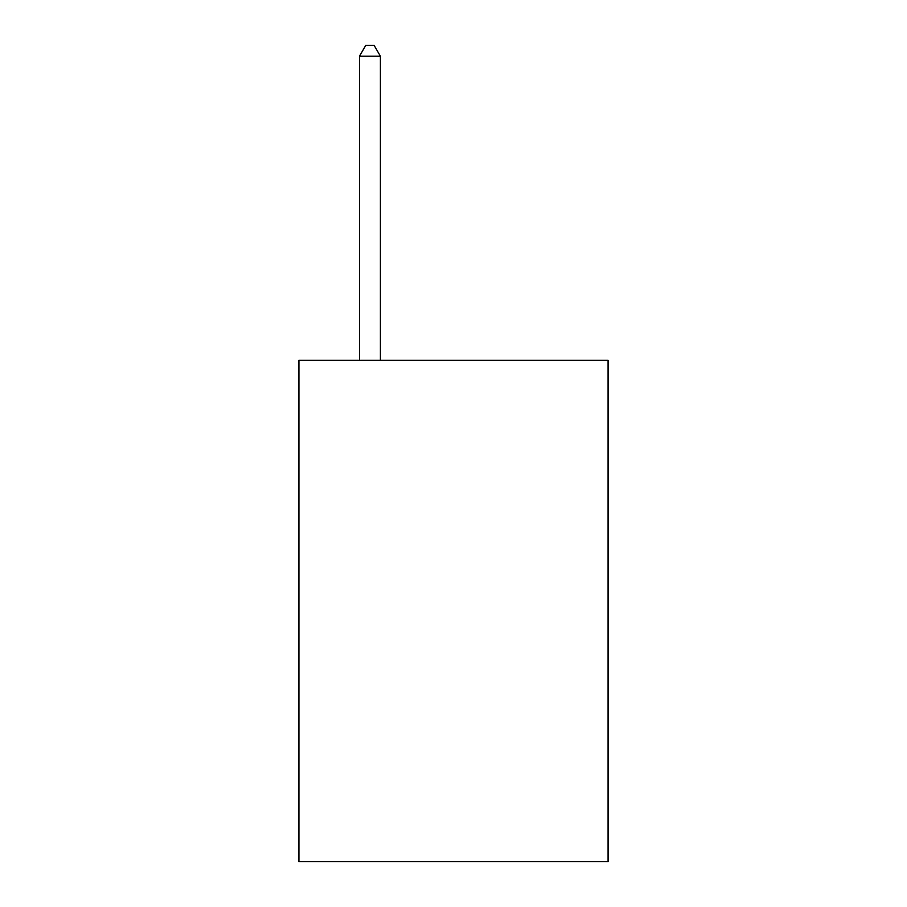<?xml version="1.0" encoding="UTF-8"?>
<svg xmlns="http://www.w3.org/2000/svg" width="907" height="907" viewBox="0 0 907 907"><rect width="100%" height="100%" fill="white"/><g stroke="black" fill="none" stroke-linecap="round" stroke-linejoin="round"><path stroke-width="1.36" d="M608.075 360.34L608.075 861.65L298.925 861.65L298.925 360.34L608.075 360.34M380.396 360.34L380.396 56.211L359.501 56.211L359.501 360.34M359.501 56.211L365.77 45.35L374.126 45.35L380.396 56.211"/></g></svg>
